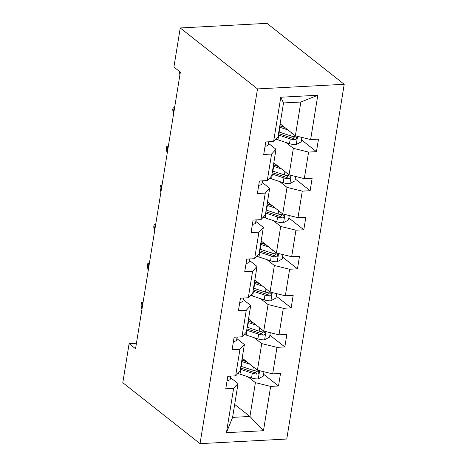 <?xml version="1.0" encoding="UTF-8"?>
<svg xmlns="http://www.w3.org/2000/svg" width="467" height="467" viewBox="0 0 467 467"><rect width="100%" height="100%" fill="white"/><g stroke="black" fill="none" stroke-linecap="round" stroke-linejoin="round"><path stroke-width="0.7" d="M257.498 88.911L180.244 27.967L266.961 23.35L344.208 84.294L286.756 439.033L200.039 443.65L257.498 88.911L344.208 84.294M280.136 123.796L295.377 135.821L300.853 102.028L317.805 95.25L310.631 139.563L318.482 139.148L316.451 151.664L301.519 139.878M295.377 135.821L310.631 139.563M273.808 162.849L289.055 174.874L293.352 148.343L308.605 152.079L316.451 151.664M308.605 152.079L304.303 178.616L312.154 178.201L310.129 190.717L295.191 178.937M267.486 201.902L282.728 213.933L287.024 187.395L302.277 191.137L310.129 190.717M302.277 191.137L297.981 217.675L305.832 217.254L303.801 229.77L288.869 217.99M261.158 240.96L276.406 252.986L280.702 226.448L295.95 230.19L303.801 229.77M295.95 230.19L291.653 256.727L299.505 256.307L297.479 268.823L282.541 257.043M254.83 280.013L270.078 292.038L274.374 265.501L289.628 269.243L297.479 268.823M289.628 269.243L285.331 295.78L293.177 295.36L291.151 307.876L276.219 296.096M248.508 319.066L263.75 331.091L268.052 304.554L283.3 308.296L291.151 307.876M283.3 308.296L279.003 334.833L286.855 334.413L284.829 346.934L269.891 335.148M242.18 358.119L257.428 370.144L261.724 343.607L276.978 347.349L284.829 346.934M276.978 347.349L272.675 373.886L280.527 373.466L278.501 385.987L263.563 374.201M234.679 404.434L249.927 416.459L255.402 382.66L270.65 386.402L278.501 385.987M270.65 386.402L263.476 430.714L226.442 432.687L233.623 388.375L225.771 388.795L227.797 376.279L235.648 375.859L239.945 349.322L232.099 349.742L234.125 337.227L241.976 336.806L246.272 310.269L238.421 310.689L240.447 298.168L248.298 297.753L252.6 271.216L244.749 271.636L246.774 259.115L254.626 258.7L258.922 232.163L251.071 232.578L253.102 220.062L260.948 219.642L265.25 193.11L257.399 193.525L259.424 181.009L267.276 180.589L271.572 154.052L263.721 154.472L265.752 141.956L273.604 141.536L280.778 97.224L317.805 95.25M136.44 343.263L129.114 343.654L135.553 348.732L180.355 72.105L173.922 67.026L180.244 27.967M267.276 180.589L271.712 175.802L276.009 149.265L268.56 143.387M276.009 149.265L271.572 154.052M285.897 142.458L293.352 148.343M289.055 174.874L304.303 178.616M260.948 219.642L265.384 214.855L269.687 188.318L262.232 182.439M269.687 188.318L265.25 193.11M279.575 181.517L287.024 187.395M282.728 213.933L297.981 217.675M254.626 258.7L259.062 253.908L263.359 227.371L255.904 221.492M263.359 227.371L258.922 232.163M273.248 220.57L280.702 226.448M276.406 252.986L291.653 256.727M248.298 297.753L252.735 292.961L257.031 266.423L249.582 260.545M257.031 266.423L252.6 271.216M266.926 259.623L274.374 265.501M270.078 292.038L285.331 295.78M241.976 336.806L246.413 332.014L250.709 305.476L243.254 299.598M250.709 305.476L246.272 310.269M260.598 298.676L268.052 304.554M263.75 331.091L279.003 334.833M235.648 375.859L240.085 371.067L244.381 344.535L236.932 338.657M244.381 344.535L239.945 349.322M254.276 337.729L261.724 343.607M257.428 370.144L272.675 373.886M226.442 432.687L232.584 417.381L238.059 383.588L230.605 377.71M238.059 383.588L233.623 388.375M129.114 343.654L122.792 382.707L200.039 443.65M300.853 102.028L283.51 102.95L278.034 136.749L273.604 141.536M247.948 376.781L255.402 382.66M232.584 417.381L249.927 416.459L263.476 430.714M280.778 97.224L283.51 102.95M227.102 380.564A7.168 2.493 9.2 0 0 230.289 379.105L230.967 376.11M143.054 302.412L142.61 302.167L141.594 308.424L142.044 308.669M141.594 308.424L141.092 305.039L141.495 302.534L143.112 302.079M246.926 361.861L243.651 360.781A17.174 5.966 -170.8 0 1 241.853 360.133M249.973 364.266L242.023 361.639A20.688 7.186 -170.8 0 1 241.632 361.505M263.966 371.75L263.248 376.163L258.158 378.918A7.168 2.493 -170.8 0 1 251.538 377.972L239.997 374.155A20.688 7.186 -170.8 0 1 237.919 373.407M244.381 361.02A9.871 3.427 9.2 0 0 244.673 360.396L244.72 360.121M240.377 369.269A20.688 7.186 9.2 0 0 240.768 369.397L252.308 373.215A7.168 2.493 9.2 0 0 257.008 374.125L258.053 373.845L258.823 372.508L258.549 371.615L257.498 371.125A7.168 2.493 -170.8 0 1 252.799 370.208L241.252 366.397A20.688 7.186 -170.8 0 1 240.861 366.262M257.113 370.821L255.157 372.666A3.648 1.267 -170.8 0 1 253.937 372.357L242.396 368.539A17.174 5.966 -170.8 0 1 240.598 367.891M233.43 341.505A7.168 2.493 9.2 0 0 236.611 340.052L237.294 337.057M149.382 263.353L148.938 263.114L147.922 269.371L148.366 269.617M147.922 269.371L147.414 265.98L147.823 263.481L149.434 263.026M239.758 302.453A7.168 2.493 9.2 0 0 242.939 300.993L243.622 298.004M155.709 224.3L155.26 224.061L154.25 230.319L154.694 230.558M154.25 230.319L153.742 226.927L154.145 224.423L155.762 223.973M253.248 322.808L249.979 321.722A17.174 5.966 -170.8 0 1 248.181 321.08M256.301 325.213L248.351 322.586A20.688 7.186 -170.8 0 1 247.959 322.452M270.288 332.697L269.576 337.11L264.48 339.859A7.168 2.493 -170.8 0 1 257.866 338.919L246.325 335.102A20.688 7.186 -170.8 0 1 244.241 334.354M250.709 321.967A9.871 3.427 9.2 0 0 251.001 321.343L251.042 321.062M246.704 330.216A20.688 7.186 9.2 0 0 247.096 330.344L258.636 334.162A7.168 2.493 9.2 0 0 263.335 335.072L264.38 334.792L265.151 333.456L264.877 332.562L263.82 332.072A7.168 2.493 -170.8 0 1 259.121 331.156L247.58 327.344A20.688 7.186 -170.8 0 1 247.189 327.209M263.441 331.768L261.485 333.613A3.648 1.267 -170.8 0 1 260.265 333.304L248.724 329.486A17.174 5.966 -170.8 0 1 246.926 328.838M259.576 283.749L256.307 282.669A17.174 5.966 -170.8 0 1 254.509 282.027M262.623 286.16L254.673 283.533A20.688 7.186 -170.8 0 1 254.282 283.399M276.616 293.644L275.898 298.057L270.807 300.806A7.168 2.493 -170.8 0 1 264.194 299.867L252.647 296.049A20.688 7.186 -170.8 0 1 250.569 295.302M257.031 282.914A9.871 3.427 9.2 0 0 257.323 282.284L257.37 282.01M253.026 291.163A20.688 7.186 9.2 0 0 253.418 291.291L264.958 295.109A7.168 2.493 9.2 0 0 269.657 296.02L270.702 295.734L271.479 294.403L271.204 293.51L270.148 293.013A7.168 2.493 -170.8 0 1 265.449 292.103L253.902 288.285A20.688 7.186 -170.8 0 1 253.511 288.157M269.763 292.716L267.807 294.56A3.648 1.267 -170.8 0 1 266.593 294.245L255.046 290.433A17.174 5.966 -170.8 0 1 253.248 289.785M246.08 263.4A7.168 2.493 9.2 0 0 249.261 261.94L249.944 258.946M162.031 185.247L161.588 185.008L160.572 191.266L161.022 191.505M160.572 191.266L160.064 187.874L160.473 185.37L162.084 184.92M265.898 244.696L262.629 243.616A17.174 5.966 -170.8 0 1 260.831 242.968M268.951 247.107L261 244.475A20.688 7.186 -170.8 0 1 260.609 244.346M282.938 254.585L282.226 259.004L277.129 261.753A7.168 2.493 -170.8 0 1 270.516 260.808L258.975 256.996A20.688 7.186 -170.8 0 1 256.891 256.249M263.359 243.856A9.871 3.427 9.2 0 0 263.651 243.231L263.692 242.957M259.354 252.104A20.688 7.186 9.2 0 0 259.745 252.238L271.286 256.056A7.168 2.493 9.2 0 0 275.985 256.967L277.03 256.681L277.801 255.35L277.526 254.457L276.47 253.96A7.168 2.493 -170.8 0 1 271.771 253.05L260.23 249.232A20.688 7.186 -170.8 0 1 259.839 249.104M276.09 253.657L274.135 255.507A3.648 1.267 -170.8 0 1 272.915 255.192L261.374 251.38A17.174 5.966 -170.8 0 1 259.576 250.732M252.408 224.347A7.168 2.493 9.2 0 0 255.589 222.887L256.272 219.893M168.359 146.194L167.91 145.955L166.9 152.213L167.344 152.452M166.9 152.213L166.392 148.821L166.801 146.317L168.412 145.867M272.226 205.643L268.957 204.564A17.174 5.966 -170.8 0 1 267.159 203.916M275.279 208.054L267.328 205.422A20.688 7.186 -170.8 0 1 266.937 205.293M289.266 215.532L288.548 219.945L283.457 222.701A7.168 2.493 -170.8 0 1 276.843 221.755L265.297 217.943A20.688 7.186 -170.8 0 1 263.219 217.196M269.687 204.803A9.871 3.427 9.2 0 0 269.973 204.178L270.019 203.904M265.676 213.051A20.688 7.186 9.2 0 0 266.067 213.185L277.614 216.997A7.168 2.493 9.2 0 0 282.313 217.914L283.358 217.628L284.129 216.297L283.854 215.404L282.798 214.908A7.168 2.493 -170.8 0 1 278.099 213.997L266.558 210.179A20.688 7.186 -170.8 0 1 266.167 210.051M282.412 214.604L280.457 216.449A3.648 1.267 -170.8 0 1 279.243 216.139L267.696 212.322A17.174 5.966 -170.8 0 1 265.898 211.679M258.73 185.294A7.168 2.493 9.2 0 0 261.911 183.835L262.594 180.84M174.681 107.141L174.238 106.896L173.222 113.16L173.671 113.399M173.222 113.16L172.72 109.768L173.123 107.264L174.734 106.815M278.548 166.591L275.279 165.511A17.174 5.966 -170.8 0 1 273.481 164.863M281.601 168.996L273.65 166.369A20.688 7.186 -170.8 0 1 273.259 166.24M295.588 176.479L294.875 180.892L289.779 183.648A7.168 2.493 -170.8 0 1 283.165 182.702L271.625 178.884A20.688 7.186 -170.8 0 1 269.547 178.143M276.009 165.75A9.871 3.427 9.2 0 0 276.301 165.125L276.341 164.851M272.004 173.998A20.688 7.186 9.2 0 0 272.395 174.133L283.936 177.945A7.168 2.493 9.2 0 0 288.635 178.861L289.68 178.575L290.451 177.244L290.176 176.351L289.126 175.855A7.168 2.493 -170.8 0 1 284.426 174.944L272.88 171.126A20.688 7.186 -170.8 0 1 272.489 170.998M288.74 175.551L286.785 177.396A3.648 1.267 -170.8 0 1 285.565 177.086L274.024 173.269A17.174 5.966 -170.8 0 1 272.226 172.627M265.058 146.241A7.168 2.493 9.2 0 0 268.239 144.782L268.922 141.787M179.929 71.76L179.55 74.101L179.993 74.346M179.1 71.112L179.55 74.101M284.876 127.538L281.607 126.458A17.174 5.966 -170.8 0 1 279.809 125.81M287.929 129.943L279.978 127.316A20.688 7.186 -170.8 0 1 279.587 127.187M301.916 137.426L301.203 141.84L296.107 144.595A7.168 2.493 -170.8 0 1 289.493 143.649L277.947 139.831A20.688 7.186 -170.8 0 1 275.869 139.09M282.337 126.697A9.871 3.427 9.2 0 0 282.623 126.072L282.669 125.798M278.326 134.945A20.688 7.186 9.2 0 0 278.717 135.074L290.264 138.892A7.168 2.493 9.2 0 0 294.963 139.802L296.008 139.522L296.779 138.185L296.504 137.298L295.448 136.802A7.168 2.493 -170.8 0 1 290.748 135.885L279.208 132.073A20.688 7.186 -170.8 0 1 278.817 131.939M295.062 136.498L293.107 138.343A3.648 1.267 -170.8 0 1 291.893 138.034L280.346 134.216A17.174 5.966 -170.8 0 1 278.554 133.568M230.768 376.122L230.289 379.105M258.286 378.848L259.605 370.681M241.252 366.397L242.023 361.639M242.396 358.288L242.081 360.22M239.997 374.155L240.768 369.397M252.799 370.208L253.33 366.916M251.538 377.972L252.308 373.215M255.157 372.666L257.008 374.125M237.096 337.063L236.611 340.052M243.424 298.01L242.939 300.993M264.608 339.795L265.933 331.628M247.58 327.344L248.351 322.586M248.724 319.235L248.409 321.168M246.325 335.102L247.096 330.344M259.121 331.156L259.658 327.857M257.866 338.919L258.636 334.162M261.485 333.613L263.335 335.072M270.936 300.742L272.255 292.57M253.902 288.285L254.673 283.533M255.046 280.182L254.731 282.115M252.647 296.049L253.418 291.291M265.449 292.103L265.98 288.804M264.194 299.867L264.958 295.109M267.807 294.56L269.657 296.02M249.746 258.957L249.261 261.94M277.258 261.683L278.583 253.517M260.23 249.232L261 244.475M261.374 241.124L261.059 243.056M258.975 256.996L259.745 252.238M271.771 253.05L272.308 249.752M270.516 260.808L271.286 256.056M274.135 255.507L275.985 256.967M256.074 219.904L255.589 222.887M283.586 222.631L284.905 214.464M266.558 210.179L267.328 205.422M267.696 202.071L267.387 204.003M265.297 217.943L266.067 213.185M278.099 213.997L278.63 210.699M276.843 221.755L277.614 216.997M280.457 216.449L282.313 217.914M262.396 180.852L261.911 183.835M289.908 183.578L291.233 175.411M272.88 171.126L273.65 166.369M274.024 163.018L273.709 164.95M271.625 178.884L272.395 174.133M284.426 174.944L284.958 171.646M283.165 182.702L283.936 177.945M286.785 177.396L288.635 178.861M268.723 141.799L268.239 144.782M296.236 144.525L297.561 136.358M279.208 132.073L279.978 127.316M280.346 123.965L280.037 125.897M277.947 139.831L278.717 135.074M290.748 135.885L291.285 132.593M289.493 143.649L290.264 138.892M293.107 138.343L294.963 139.802"/></g></svg>
